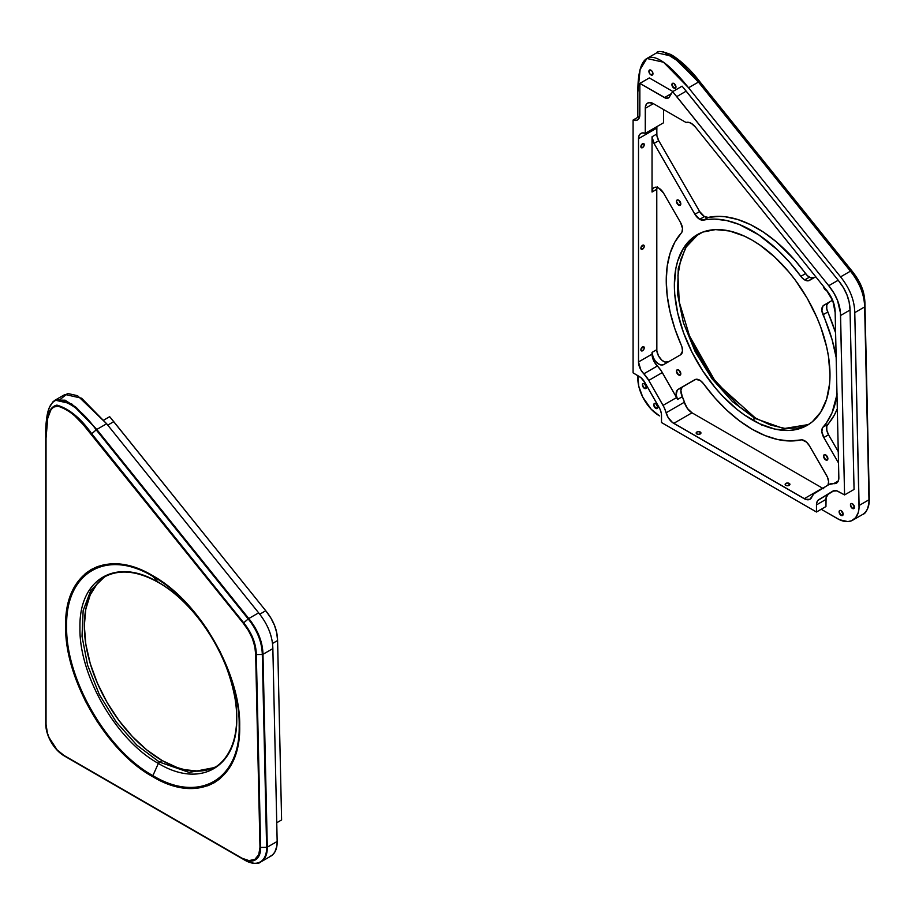<?xml version="1.0" encoding="UTF-8"?>
<svg xmlns="http://www.w3.org/2000/svg" width="915" height="915" viewBox="0 0 915 915"><rect width="100%" height="100%" fill="white"/><g stroke="black" fill="none" stroke-linecap="round" stroke-linejoin="round"><path stroke-width="1.37" d="M159.462 582.386L158.352 582.352C200.236 605.295 237.831 670.398 236.745 718.149C237.831 767.147 200.236 788.844 158.352 763.407L159.462 762.092L189.245 772.443L214.487 767.548L189.245 772.443L159.462 762.092L162.138 760.548A110.052 63.535 -120 0 0 215.757 766.77M152.908 576.416L152.668 575.661C199.173 601.132 240.897 673.406 239.696 726.418C240.897 780.815 199.173 804.903 152.668 776.663L152.908 775.634C199.001 803.622 240.359 779.74 239.17 725.835C240.359 673.291 199.001 601.658 152.908 576.416C199.001 601.658 240.359 673.291 239.17 725.835C240.359 779.74 199.001 803.622 152.908 775.634L158.352 763.407C200.236 788.844 237.831 767.147 236.745 718.149C237.831 670.398 200.236 605.295 158.352 582.352L152.908 576.416L158.352 582.352C116.457 556.926 78.873 578.623 79.948 627.621C78.873 675.373 116.457 740.475 158.352 763.407L152.908 775.634C106.803 750.392 65.445 678.758 66.635 626.226C65.445 572.31 106.803 548.428 152.908 576.416C106.803 548.428 65.445 572.31 66.635 626.226C65.445 678.758 106.803 750.392 152.908 775.634L152.668 776.663L135.683 764.929L119.35 749.785L111.63 741.116L97.448 721.981L85.381 701.084L75.899 679.227L72.251 668.202L67.298 646.493L65.628 625.917L67.298 607.274L72.251 591.284L75.899 584.479L85.381 573.568L91.123 569.565L97.448 566.602L104.31 564.681L119.35 564.086L127.402 565.401L144.135 571.223L152.668 575.661L169.641 587.396L177.922 594.578L193.694 611.22L201.014 620.519L207.877 630.355L219.943 651.251L229.425 673.108L233.073 684.134L238.026 705.842L239.273 716.319L239.696 726.418L238.026 745.062L233.073 761.051L229.425 767.857L219.943 778.768L214.202 782.76L207.877 785.733L193.694 788.49L177.922 786.923L161.189 781.101L152.668 776.663C106.151 751.204 64.427 678.93 65.628 625.917C64.427 571.52 106.151 547.433 152.668 575.661L152.908 576.416M214.613 767.479L217.164 766.004M281.603 819.954L277.588 640.534L276.707 632.7L274.489 625.334L270.909 618.105L265.75 610.74L109.663 416.68L103.692 420.122L109.663 416.68L113.757 421.655L265.75 610.74L259.734 614.217L265.75 610.74C273.482 620.256 277.428 630.195 277.588 640.534L272.476 643.485L277.588 640.534L281.603 819.954L276.742 822.757L281.603 819.954M107.753 425.12L113.757 421.655L107.753 425.12M60.699 399.031L67.618 393.461L77.592 395.715L106.655 423.748L258.648 612.844C267.832 624.27 272.567 636.188 272.853 648.598L277.165 841.468L276.845 846.249L274.797 852.139L272.453 854.976L269.445 856.806M243.287 623.264L83.208 424.606L74.721 415.845L65.766 408.753L59.006 405.94L53.402 407.152L50.817 410.023L47.752 418.201L46.036 438.216L46.036 724.303L47.397 733.041L49.067 737.593L57.13 749.911L64.016 755.458L241.983 858.213L248.983 860.615L254.873 859.368L258.739 854.679L259.974 847.279L255.651 654.408L254.816 646.653L252.391 638.487L248.388 630.492L243.287 623.264C251.248 633.18 255.365 643.565 255.651 654.408L256.326 654.557L260.649 847.427L266.62 847.336L262.296 654.465L256.326 654.557C256.074 643.588 251.877 633.008 243.722 622.806L248.205 618.952C257.264 630.298 261.964 642.136 262.296 654.465L256.326 654.557C256.074 643.588 251.877 633.008 243.722 622.806L248.205 618.952L96.201 429.867L91.717 433.721L243.722 622.806L243.287 623.264L243.722 622.806L91.717 433.721C80.84 418.292 69.243 408.753 56.902 405.116C46.196 407.541 46.15 424.469 45.75 437.828L45.75 434.373C46.082 419.836 46.562 401.857 58.297 399.558C71.667 402.92 84.306 413.02 96.201 429.867L91.283 434.168L243.287 623.264M101.988 578.966L97.436 583.415L90.242 594.807L85.816 609.104L84.317 625.769L85.816 644.16L90.242 663.581L97.436 683.265L107.112 702.468L118.904 720.448L132.355 736.518L146.949 750.06L162.138 760.548L177.316 767.594L184.727 769.721L198.818 771.116L211.502 768.657M255.514 863.28A30.618 17.682 -120 0 0 260.969 861.839A30.618 17.682 -120 0 0 267.294 847.164A30.618 17.682 60 0 1 260.958 861.839L270.829 856.143A30.618 17.682 -120 0 0 277.165 841.468L267.294 847.164L262.982 654.294L272.853 648.598L277.165 841.468L267.294 847.164L262.982 654.294C262.639 641.884 257.904 629.966 248.777 618.54C257.904 629.966 262.639 641.884 262.982 654.294L272.853 648.598C272.567 636.188 267.832 624.27 258.648 612.844L248.777 618.54L96.784 429.455L106.655 423.748L81.584 398.208L64.965 394.457L55.094 400.152L71.713 403.904L96.784 429.455L106.655 423.748L258.648 612.844L248.777 618.54L96.784 429.455L96.201 429.867L248.205 618.952C257.264 630.298 261.964 642.136 262.296 654.465L266.62 847.336L260.649 847.427A26.123 15.075 60 0 1 242.189 858.647L245.174 860.375A30.344 17.522 -120 0 0 266.62 847.336A30.344 17.522 60 0 1 245.174 860.375L64.222 755.904L245.655 860.329M105.751 576.221A110.052 63.535 -120 0 0 90.619 664.828A110.052 63.535 -120 0 0 162.138 760.548L159.462 762.092L136.873 745.187L116.228 721.992L99.312 694.519L87.566 665.114L82.018 636.337L83.139 610.648L90.837 590.267L104.436 576.93L90.837 590.267L83.139 610.648L82.018 636.337L87.566 665.114L99.312 694.519L116.228 721.992L136.873 745.187L159.462 762.092L158.352 763.407C116.457 740.475 78.873 675.373 79.948 627.621C78.873 578.623 116.457 556.926 158.352 582.352M67.161 757.597A30.344 17.522 -120 0 0 67.207 757.62L64.222 755.904A26.123 15.075 60 0 1 45.75 723.914L45.75 434.373C46.082 419.836 46.562 401.857 58.297 399.558C71.667 402.92 84.306 413.02 96.201 429.867L96.784 429.455L76.242 407.427L65.091 400.187L55.163 400.13M267.294 847.164L266.62 847.336L267.294 847.164M262.982 654.294L262.296 654.465L262.982 654.294M67.207 757.62L242.189 858.647A26.123 15.075 -120 0 0 260.649 847.427L256.326 654.557L255.651 654.408L259.974 847.279L260.649 847.427L259.974 847.279A25.437 14.686 60 0 1 241.983 858.213L64.016 755.458A25.437 14.686 60 0 1 46.036 724.303L46.036 438.216C46.436 425.063 46.413 408.307 56.936 405.848C69.117 409.52 80.566 418.967 91.283 434.168L91.717 433.721C80.84 418.292 69.243 408.753 56.902 405.116C46.196 407.541 46.15 424.469 45.75 437.828L45.75 723.914A26.123 15.075 -120 0 0 64.222 755.904C52.979 748.173 46.825 737.513 45.75 723.914M248.777 618.54L248.205 618.952L248.777 618.54M698.511 233.988L685.472 247.759L678.278 268.358L677.546 294.012L683.333 322.583L695.16 351.657L712.019 378.764L732.492 401.639L754.852 418.349L755.973 418.372L752.187 419.894A110.052 63.535 60 0 1 680.291 322.915A110.052 63.535 60 0 1 697.161 234.732A110.052 63.535 60 0 1 752.187 240.176L759.816 245.014L774.776 257.092L788.867 271.972L795.421 280.287L807.213 298.267L816.889 317.471L820.812 327.296L826.645 346.945L828.498 356.564L829.996 374.967L829.619 383.557L826.645 399.112L820.812 412.013L812.337 421.769L807.213 425.338L795.421 429.707L788.867 430.462L774.776 429.066L759.816 423.862L744.558 415.055L736.998 409.394L722.404 395.863L715.496 388.097L702.823 370.998L692.026 352.309L683.551 332.774L677.718 313.124L674.744 294.138L674.366 285.114L675.865 268.438L677.718 260.958L683.551 248.056L692.026 238.3L702.823 232.078L715.496 229.608L729.598 231.003L744.558 236.207L752.187 240.176A110.052 63.535 60 0 1 824.072 337.155A110.052 63.535 60 0 1 807.202 425.338A110.052 63.535 60 0 1 752.187 419.894L754.852 418.349L783.766 428.609L808.528 424.537L783.766 428.609L754.852 418.349L732.492 401.639L712.019 378.764L695.16 351.657L683.333 322.583L677.546 294.012L678.278 268.358L685.472 247.759L698.511 233.988M755.481 418.086L716.09 382.756L687.542 332.5L698.477 356.187M761.417 424.32L761.657 425.063L761.417 424.32M642.57 143.701A2.39 1.384 -60 0 1 643.76 143.586A2.39 1.384 -60 0 1 644.126 145.508A2.39 1.384 -60 0 1 642.57 147.612L640.877 146.64L641.621 147.83L643.508 146.743L644.263 144.684L643.508 143.495L641.003 145.817L640.877 146.64L642.57 147.612A2.39 1.384 -60 0 1 641.369 147.727A2.39 1.384 -60 0 1 641.003 145.817A2.39 1.384 -60 0 1 642.57 143.701M642.57 346.854A2.39 1.384 -60 0 1 643.76 346.739A2.39 1.384 -60 0 1 644.126 348.649A2.39 1.384 -60 0 1 642.57 350.765L640.877 349.782L641.621 350.971L643.508 349.896L644.263 347.837L643.508 346.648L641.003 348.97L640.877 349.782L642.57 350.765A2.39 1.384 -60 0 1 641.369 350.88A2.39 1.384 -60 0 1 641.003 348.97A2.39 1.384 -60 0 1 642.57 346.854M642.57 245.277A2.39 1.384 -60 0 1 643.76 245.163A2.39 1.384 -60 0 1 644.126 247.084A2.39 1.384 -60 0 1 642.57 249.189L640.877 248.217L641.621 249.406L643.508 248.32L644.263 246.261L643.508 245.071L641.003 247.393L640.877 248.217L642.57 249.189A2.39 1.384 -60 0 1 641.369 249.303A2.39 1.384 -60 0 1 641.003 247.393A2.39 1.384 -60 0 1 642.57 245.277M673.943 88.16A2.871 1.658 60 0 1 672.067 85.633A2.871 1.658 60 0 1 672.502 83.334A2.871 1.658 60 0 1 673.943 83.471L675.968 86.982L673.943 88.16L671.907 84.638L672.502 83.334L673.943 83.471A2.871 1.658 60 0 1 675.819 85.999A2.871 1.658 60 0 1 675.373 88.298L673.943 88.16L675.968 86.982L675.373 88.298A2.871 1.658 60 0 1 673.943 88.16M656.89 126.625A11.483 6.634 -120 0 0 656.776 128.123L638.51 138.668L638.51 361.963L638.51 138.668A11.483 6.634 60 0 1 640.889 133.418A11.483 6.634 60 0 1 645.269 133.338L663.547 122.782L663.547 109.503L663.547 122.782L645.269 133.338L645.269 108.336L653.39 103.647L686.044 122.496A11.483 6.634 60 0 1 691.237 123.331A11.483 6.634 60 0 1 695.297 126.933L691.237 123.331L688.48 122.29L686.044 122.496L653.39 103.647L648.884 102.617L646.642 103.91L645.43 106.598L645.269 133.338L642.605 132.892L640.42 133.727L639.002 135.74L638.51 138.668L656.776 128.123L656.901 135.637L658.754 140.704L654.019 143.438L694.908 214.259L699.643 211.525L658.754 140.704L699.643 211.525L694.908 214.259A9.573 5.524 60 0 0 699.701 219.314L704.436 216.581L699.643 211.525A9.573 5.524 -120 0 0 704.436 216.581L708.267 217.415A121.535 70.169 -120 0 1 805.577 273.596L800.842 276.33L805.577 273.596A9.573 5.524 -120 0 0 809.409 277.188A9.573 5.524 -120 0 0 814.178 277.668L810.724 277.794L807.407 275.678L794.403 259.654L776.149 241.686L763.385 232.078L750.46 224.621L737.684 219.486L725.355 216.786L719.43 216.363L708.267 217.415L703.521 220.149A121.535 70.169 60 0 1 800.842 276.33A9.573 5.524 60 0 0 804.674 279.921L809.409 277.188L804.674 279.921L808.425 280.768L815.745 276.765L809.455 280.39A9.573 5.524 60 0 1 804.674 279.921L801.723 277.428L789.668 262.388L777.659 249.967L758.638 234.812L739.297 224.484L726.704 220.561L714.695 219.097L700.707 219.806L699.701 219.314L704.436 216.581A9.573 5.524 -120 0 0 708.267 217.415L703.521 220.149A9.573 5.524 60 0 1 699.701 219.314L694.908 214.259L654.019 143.438L652.04 136.77L656.776 134.036A9.573 5.524 -120 0 0 658.754 140.704L654.019 143.438A9.573 5.524 60 0 1 652.04 136.77L652.04 192.024L652.555 189.325L654.019 187.632L656.215 187.209L658.8 188.113A9.573 5.524 60 0 1 663.592 193.168L680.554 222.551L682.51 228.487L681.927 232.113L674.858 242.098L670.112 253.238L667.218 266.105L666.246 280.425L667.218 295.854L670.112 312.061L674.858 328.679L681.927 346.831L682.51 351.131L680.554 354.814L663.592 364.616A9.573 5.524 60 0 1 656.215 362.043A9.573 5.524 60 0 1 652.04 352.412L656.776 349.679A9.573 5.524 -120 0 0 660.939 359.298A9.573 5.524 -120 0 0 668.305 361.882M717.749 384.815L702.697 363.518M852.471 508.466A2.871 1.658 60 0 1 850.595 505.938A2.871 1.658 60 0 1 851.03 503.639A2.871 1.658 60 0 1 852.471 503.788L854.496 507.299L852.471 508.466L850.435 504.954L851.03 503.639L852.471 503.788A2.871 1.658 60 0 1 854.336 506.315A2.871 1.658 60 0 1 853.901 508.614L852.471 508.466L854.496 507.299L853.901 508.614A2.871 1.658 60 0 1 852.471 508.466M841.137 515.362A2.871 1.658 60 0 1 839.261 512.835A2.871 1.658 60 0 1 839.696 510.524A2.871 1.658 60 0 1 841.137 510.673L843.161 514.184L841.137 515.362L839.101 511.84L839.696 510.524L841.137 510.673A2.871 1.658 60 0 1 843.012 513.201A2.871 1.658 60 0 1 842.566 515.5L841.137 515.362L843.161 514.184L842.566 515.5A2.871 1.658 60 0 1 841.137 515.362M644.457 388.383A2.871 1.658 60 0 1 642.582 385.856A2.871 1.658 60 0 1 643.016 383.557A2.871 1.658 60 0 1 644.457 383.705L646.482 387.217L644.457 388.383L642.421 384.872L643.016 383.557L644.457 383.705A2.871 1.658 60 0 1 646.333 386.233A2.871 1.658 60 0 1 645.887 388.532L644.457 388.383L646.482 387.217L645.887 388.532A2.871 1.658 60 0 1 644.457 388.383M655.792 408.365A2.871 1.658 60 0 1 653.916 405.825A2.871 1.658 60 0 1 654.362 403.526A2.871 1.658 60 0 1 655.792 403.675L657.828 407.186L655.792 408.365L653.768 404.842L654.362 403.526L655.792 403.675A2.871 1.658 60 0 1 657.668 406.203A2.871 1.658 60 0 1 657.233 408.502L655.792 408.365L657.828 407.186L657.233 408.502A2.871 1.658 60 0 1 655.792 408.365M825.719 459.913A3.065 1.773 60 0 1 823.729 457.214A3.065 1.773 60 0 1 824.198 454.755A3.065 1.773 60 0 1 825.719 454.915L827.892 458.667L825.719 459.913L823.557 456.162L824.198 454.755L825.719 454.915A3.065 1.773 60 0 1 827.72 457.614A3.065 1.773 60 0 1 827.251 460.062L825.719 459.913L827.892 458.667L827.251 460.062A3.065 1.773 60 0 1 825.719 459.913M678.644 374.99A3.065 1.773 60 0 1 676.643 372.302A3.065 1.773 60 0 1 677.111 369.843A3.065 1.773 60 0 1 678.644 369.992L680.806 373.743L678.644 374.99L676.482 371.25L677.111 369.843L678.644 369.992A3.065 1.773 60 0 1 680.646 372.691A3.065 1.773 60 0 1 680.177 375.15L678.644 374.99L680.806 373.743L680.177 375.15A3.065 1.773 60 0 1 678.644 374.99M678.644 205.154A3.065 1.773 60 0 1 676.643 202.455A3.065 1.773 60 0 1 677.111 200.008A3.065 1.773 60 0 1 678.644 200.156L680.806 203.908L678.644 205.154L676.482 201.414L677.111 200.008L678.644 200.156A3.065 1.773 60 0 1 680.646 202.856A3.065 1.773 60 0 1 680.177 205.315L678.644 205.154L680.806 203.908L680.177 205.315A3.065 1.773 60 0 1 678.644 205.154M826.931 290.352L825.719 290.078A3.065 1.773 60 0 1 823.569 286.498M828.052 485.076A9.573 5.524 60 0 0 826.645 475.583L809.455 445.811A9.573 5.524 60 0 0 800.842 439.921A121.535 70.169 60 0 1 752.187 429.261A121.535 70.169 60 0 1 703.521 383.74L714.695 397.682L726.704 410.103L739.297 420.706L752.187 429.261L765.066 435.586L777.659 439.509L789.668 440.973L801.86 439.841L806.447 442.059L809.455 445.811L827.412 477.092L828.613 481.679L827.915 485.327M785.848 485.35A2.39 1.384 180 0 1 785.15 484.367A2.39 1.384 180 0 1 786.625 483.097A2.39 1.384 180 0 1 789.233 483.394L789.233 485.35L789.748 483.841L788.009 483.017L785.848 483.394L785.196 484.641L786.625 485.648L788.867 485.522L789.233 483.394A2.39 1.384 180 0 1 789.931 484.367A2.39 1.384 180 0 1 788.456 485.648A2.39 1.384 180 0 1 785.848 485.35M696.864 433.973A2.39 1.384 180 0 1 696.166 433.001A2.39 1.384 180 0 1 697.642 431.72A2.39 1.384 180 0 1 700.25 432.017L700.25 433.973L700.901 432.726L699.026 431.64L696.864 432.017L696.212 433.264L697.642 434.27L699.884 434.145L700.25 432.017A2.39 1.384 180 0 1 700.947 433.001A2.39 1.384 180 0 1 699.472 434.27A2.39 1.384 180 0 1 696.864 433.973M650.931 74.881A2.871 1.658 60 0 1 649.055 72.342A2.871 1.658 60 0 1 649.501 70.043A2.871 1.658 60 0 1 650.931 70.192A2.871 1.658 60 0 1 652.807 72.72A2.871 1.658 60 0 1 652.372 75.019A2.871 1.658 60 0 1 650.931 74.881L652.967 73.703L650.931 74.881L650.153 74.252L648.941 71.839L649.799 69.929L651.709 70.81L652.807 72.72L652.624 74.813L650.931 74.881M639.86 114.718L639.86 83.402L649.33 77.935L672.857 91.523L649.33 77.935L639.86 83.402L665.937 98.225L668.922 97.539L672.639 91.649L828.738 285.709L833.897 293.075L837.477 300.292L840.428 312.827L844.579 494.924L836.859 490.863L832.81 491.138L817.793 500.516L816.626 503.17L816.466 512.011L661.511 422.547L661.362 413.546L660.173 409.508L644.926 382.55L640.786 377.552L633.088 372.851L633.088 120.048L636.932 120.231L638.762 118.79L639.734 116.274L639.86 83.402L664.462 97.608L671.45 93.582L664.462 97.608A7.755 4.472 60 0 0 668.339 97.997L668.339 97.997A7.755 4.472 60 0 0 669.311 97.024L672.639 91.649L682.11 86.17L686.204 91.145L676.734 96.624L672.639 91.649L682.11 86.17L838.209 280.242L843.367 287.607L846.947 294.824L849.154 302.202L850.035 310.036L854.061 489.445L850.035 310.036L840.565 315.503L844.579 494.924L854.061 489.445L844.579 494.924L838.414 491.538A11.483 6.634 60 0 0 832.879 491.092A11.483 6.634 60 0 0 832.81 491.138L818.776 499.67L828.247 494.203L826.096 497.703L825.948 506.544L816.466 512.011L816.466 504.886L825.948 499.418L825.948 506.544L816.466 512.011L661.511 422.547L661.511 415.444A11.483 6.634 60 0 0 659.177 407.53L644.926 382.55A11.483 6.634 60 0 0 639.208 376.442L633.088 372.851L633.088 120.048L639.745 116.205L633.088 120.048A11.483 6.634 60 0 0 637.481 119.968A11.483 6.634 60 0 0 639.86 114.718M835.155 312.541L832.822 300.806L826.028 289.552L695.297 126.933L826.028 289.552C832.09 296.895 835.132 304.546 835.155 312.541L838.849 477.641L835.155 312.541M656.901 126.556L656.776 134.036L652.04 136.77L652.04 192.024A9.573 5.524 60 0 1 654.019 187.632A9.573 5.524 60 0 1 658.8 188.113L663.592 193.168L680.554 222.551A9.573 5.524 60 0 1 681.343 232.959A121.535 70.169 60 0 0 681.343 345.321A9.573 5.524 60 0 1 680.554 354.814L663.592 364.616L661.087 364.994L658.137 363.713L655.323 361.013L653.184 357.422L652.04 352.412L652.04 354.151L638.51 361.963L640.74 369.717L648.781 380.4L664.004 407.186L668.122 417.503L672.514 422.536L805.463 499.293L809.855 499.327L813.95 493.78L828.933 484.538L836.733 482.983L838.106 481.393L838.849 477.641A11.483 6.634 60 0 1 836.47 483.143A11.483 6.634 60 0 1 833.691 483.635L838.3 480.981L833.691 483.635A19.135 11.049 60 0 0 829.059 484.458L829.184 484.39M678.095 389.39L682.83 386.645A9.573 5.524 -120 0 0 682.304 396.698L677.569 399.432A9.573 5.524 60 0 1 678.095 389.39L695.812 379.325L700.25 380.491L703.521 383.74A9.573 5.524 60 0 0 694.908 379.679L677.317 390.019L676.162 394.742L677.569 399.432A19.135 11.049 -120 0 0 676.574 397.556A19.135 11.049 60 0 1 677.569 399.432L682.304 396.698L680.863 390.568L682.052 387.285L694.931 379.668L678.095 389.39M864.08 295.316L864.927 303.185C864.675 292.217 860.466 281.637 852.323 271.435L850.824 271.034C859.894 282.38 864.595 294.218 864.927 306.548L869.25 496.616A26.123 15.075 -120 0 0 869.239 496.056L864.927 303.185L868.964 499.796A30.618 17.682 60 0 1 862.639 514.47A30.618 17.682 -120 0 0 868.964 499.796L859.094 505.492L854.77 312.633L864.641 306.925L854.77 312.633C854.496 300.223 849.761 288.294 840.576 276.868L850.447 271.172L840.576 276.868L688.572 87.783L698.442 82.087L850.447 271.172C859.574 282.598 864.309 294.516 864.641 306.925L868.964 499.796L859.094 505.492A30.618 17.682 60 0 1 852.757 520.166A30.618 17.682 60 0 1 837.442 518.656L821.212 509.278L839.604 519.777L847.805 521.584L851.373 520.841L855.651 517.707L858.293 512.434L859.036 507.962L854.77 312.633C854.496 300.223 849.761 288.294 840.576 276.868L688.572 87.783C654.74 45.693 637.824 47.203 637.824 92.312L637.824 117.314L637.824 92.312L640.1 69.551L646.894 58.48L656.764 52.784L673.371 56.536L698.442 82.087L688.572 87.783L663.501 62.231L646.894 58.48M637.824 375.642L638.762 386.199L642.742 397.099L651.194 409.222L659.486 415.902A30.618 17.682 60 0 1 637.824 378.398L637.824 375.642M834.103 490.634L818.776 499.67A11.483 6.634 60 0 0 816.466 504.886L825.948 499.418A11.483 6.634 -120 0 1 828.247 494.203L834.103 490.634M668.327 361.871L664.862 362.02L661.9 360.224L658.525 355.946L656.844 350.868L656.776 189.279L652.04 192.024L656.776 189.279L656.776 349.679L652.04 352.412L652.132 355.626L654.282 361.905L661.213 370.792L676.574 397.556L663.043 405.368A19.135 11.049 60 0 1 666.109 412.779L684.386 402.223A19.135 11.049 -120 0 0 682.304 396.698L684.386 402.223A11.483 6.634 -120 0 0 692.014 412.814L822.494 488.141L804.228 498.698L673.749 423.359L692.014 412.814L673.749 423.359A11.483 6.634 60 0 1 666.109 412.779L684.386 402.223L687.359 408.422L692.014 412.814L822.494 488.141A11.483 6.634 -120 0 0 822.757 488.29M836.996 394.96A121.535 70.169 60 0 1 823.02 427.111A9.573 5.524 60 0 0 823.809 437.519L828.544 434.785L838.266 451.633L828.544 434.785L823.809 437.519L838.529 463.001L823.809 437.519L821.853 431.583L822.436 427.957L826.474 422.81L832.112 412.631L837.145 393.965M836.161 357.456L832.112 339.728L821.853 310.288L823.054 305.862L832.57 300.2L823.809 305.255A9.573 5.524 60 0 0 823.02 314.749A121.535 70.169 60 0 1 836.161 357.456M826.668 290.375A3.065 1.773 60 0 1 825.719 290.078L823.557 286.326M828.738 285.709L838.209 280.242C845.94 289.758 849.875 299.685 850.035 310.036L840.565 315.503C840.405 305.153 836.459 295.225 828.738 285.709L676.734 96.624L686.204 91.145L838.209 280.242L828.738 285.709M823.729 488.747L822.494 488.141L804.228 498.698A11.483 6.634 60 0 0 809.969 499.258A11.483 6.634 60 0 0 811.868 496.914A19.135 11.049 60 0 1 814.899 493.071L828.933 484.538A19.135 11.049 60 0 1 829.059 484.458M663.043 405.368L648.781 380.4L662.311 372.577L676.574 397.556L663.043 405.368M648.781 380.4L662.311 372.577A19.135 11.049 -120 0 0 657.347 366.011L643.817 373.823A19.135 11.049 60 0 1 648.781 380.4M657.347 366.011L643.817 373.823A11.483 6.634 60 0 1 638.51 361.963L652.04 354.151A11.483 6.634 -120 0 0 657.347 366.011M653.39 103.647L645.269 108.336A11.483 6.634 60 0 1 647.648 103.075A11.483 6.634 60 0 1 653.39 103.647M657.016 187.358A9.573 5.524 -120 0 0 656.776 189.279L657.29 186.591M828.544 434.785L826.805 430.302L826.783 426.276L834.251 415.238L837.305 408.788A121.535 70.169 -120 0 1 827.755 424.377A9.573 5.524 -120 0 0 828.544 434.785M835.612 332.854L826.783 308.996L826.805 304.992L828.544 302.522A9.573 5.524 -120 0 0 827.755 312.015L823.02 314.749L827.755 312.015A121.535 70.169 -120 0 1 835.612 332.854M823.02 427.111L827.755 424.377L823.02 427.111M866.585 510.478A30.344 17.522 -120 0 0 869.25 500.139A30.344 17.522 -120 0 0 869.239 499.407A30.344 17.522 60 0 1 869.25 500.059C868.289 508.717 866.082 513.521 862.628 514.47L852.757 520.166M663.409 51.812L681.629 63.41L698.831 81.95L850.447 271.172C859.574 282.598 864.309 294.516 864.641 306.925L868.964 499.796L864.927 306.548C864.595 294.218 859.894 282.38 850.824 271.034L698.831 81.95L700.318 82.35L698.831 81.95L850.824 271.034L852.323 271.435L700.318 82.35L673.737 56.215L670.729 54.477C662.014 51.171 657.359 50.6 656.764 52.784M698.831 81.95L670.581 54.385M673.577 56.124L700.318 82.35L852.323 271.435M673.714 56.204C683.322 62.849 692.198 71.564 700.352 82.361L852.345 271.446C859.036 280.024 861.301 286.018 861.667 287.081C863.497 291.107 864.583 296.471 864.927 303.174L869.239 496.044A26.123 15.075 60 0 1 869.25 496.673M104.436 576.93C119.51 568.901 137.57 570.777 158.615 582.581C171.86 590.015 189.188 604.449 205.612 627.942C220.538 649.364 230.374 673.051 235.121 698.991C237.591 714.707 237.122 728.58 233.725 740.59C228.99 756.819 219.451 765.1 214.487 767.548M245.174 860.375C253.146 863.863 258.407 864.355 260.958 861.839M55.094 400.152L52.933 401.822L49.353 407.564C46.688 415.456 45.487 424.4 45.75 434.373M698.557 233.966L691.523 239.867L686.181 247.027L680.668 259.883L677.935 275.221L679.239 301.973L691.1 341.226L711.39 376.568L739.686 406.969L755.71 418.144L770.521 425.052L785.001 428.426L798.337 427.98L808.574 424.514M869.239 496.044L869.25 500.059"/></g></svg>
